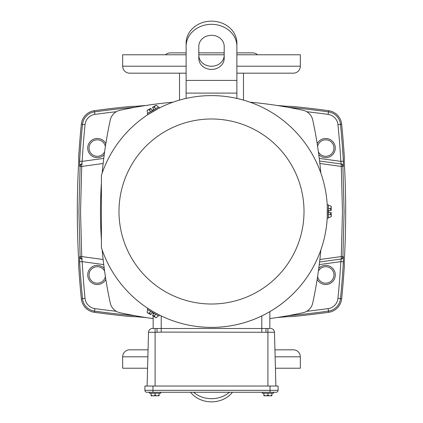 <?xml version="1.0" encoding="UTF-8"?>
<svg xmlns="http://www.w3.org/2000/svg" width="423" height="423" viewBox="0 0 423 423"><rect width="100%" height="100%" fill="white"/><g stroke="black" fill="none" stroke-linecap="round" stroke-linejoin="round"><path stroke-width="0.63" d="M153.158 318.577A431.857 431.857 0 0 1 119.984 312.729A12.69 12.69 0 0 1 110.271 303.016A431.857 431.857 0 0 1 102.186 250.025M101.398 239.889A431.857 431.857 0 0 1 101.398 183.111M232.46 392.264A25.38 21.98 180 0 1 211.5 401.85A25.38 21.98 180 0 1 190.54 392.264M193.581 392.264A25.38 21.98 0 0 0 211.5 398.678A25.38 21.98 0 0 0 229.419 392.264M211.5 35.31A12.69 10.987 -0 0 1 224.19 46.303L224.19 58.432A12.69 10.987 -0 0 1 211.5 69.42A12.69 10.987 -0 0 1 198.81 58.432L198.81 46.303A12.69 10.987 -0 0 1 211.5 35.31M320.814 250.025A431.857 431.857 0 0 1 312.729 303.016A12.69 12.69 0 0 1 303.016 312.729A431.857 431.857 0 0 1 269.842 318.577M102.186 172.975A431.857 431.857 0 0 1 110.271 119.984A12.69 12.69 0 0 1 119.984 110.271A431.857 431.857 0 0 1 172.975 102.186M250.025 102.186A431.857 431.857 0 0 1 303.016 110.271A12.69 12.69 0 0 1 312.729 119.984A431.857 431.857 0 0 1 320.814 172.975M236.88 46.303L236.88 43.13A25.38 21.98 -0 0 0 211.5 21.15A25.38 21.98 -0 0 0 186.12 43.13L186.12 46.303A25.38 21.98 -0 0 1 211.5 24.323A25.38 21.98 -0 0 1 236.88 46.303L236.88 93.102L186.12 93.102L186.12 46.303M236.88 98.406L236.88 93.102M186.12 98.406L186.12 93.102M312.729 303.016A12.69 12.69 0 0 1 303.016 312.729M198.81 55.26A12.69 10.987 180 0 0 211.5 66.247A12.69 10.987 180 0 0 224.19 55.26M101.398 175.286A115.907 115.907 0 0 1 327.407 211.5A115.907 115.907 0 0 1 101.398 247.714L101.398 175.286A115.907 115.907 0 0 1 327.407 211.5L327.212 218.173L327.307 206.762M327.344 207.767L327.376 208.825M327.381 209.015L327.402 210.432M158.985 108.177L148.272 114.358M153.359 311.767L159.423 315.045L158.826 316.076L147.267 309.409L147.865 308.372L152.629 311.339M159.423 315.045L157.7 314.162M156.811 313.692L155.881 313.189M155.717 313.099L154.474 312.407M153.734 311.984L147.865 308.372M327.212 204.827L328.407 204.827L328.407 218.173L327.212 218.173M147.865 114.628L147.267 113.591L158.826 106.924L159.423 107.955M273.517 392.264L273.517 393.263L262.297 393.263L262.297 392.264M160.703 392.264L160.703 393.263L149.483 393.263L149.483 392.264L146.839 392.264L276.161 392.264A1.935 1.935 0 0 0 278.091 390.329L278.091 386.04L144.909 386.04L144.909 390.329A1.935 1.935 0 0 0 146.839 392.264A1.935 1.935 0 0 1 144.909 390.329L152.967 390.329L152.967 386.04M153.158 313.142L153.158 314.485M153.158 316.118L153.158 328.507L155.093 328.507L153.158 328.507M147.114 386.04L148.521 332.272A3.87 3.87 0 0 1 152.391 328.507L161.216 328.507L161.216 315.928M261.784 315.928L261.784 328.507L269.842 328.507L269.842 311.651M261.784 332.092L261.784 328.507L161.216 328.507L161.216 332.092L265.956 332.272L265.956 328.507M157.044 328.507L157.044 332.272L161.216 332.092M267.907 386.04L267.907 328.507L269.842 328.507M265.956 332.272L274.479 332.272A3.87 3.87 0 0 0 270.609 328.507A3.87 3.87 0 0 1 274.479 332.272L275.886 386.04M150.535 311.291L149.758 312.639A3.87 3.87 0 0 0 150.837 314.638L152.063 312.512L153.739 313.475L152.513 315.606A3.87 3.87 0 0 0 154.781 315.542L155.564 314.194M149.758 312.639A3.87 1.935 120 0 1 147.844 313.052A3.87 1.935 120 0 1 147.241 311.185L148.018 309.837M154.781 315.542A3.87 1.935 120 0 0 155.384 317.403A3.87 1.935 120 0 0 157.298 316.991L158.075 315.648M328.407 214.403L329.961 214.403A3.87 3.87 0 0 0 331.151 212.468L328.692 212.468L328.692 210.532L331.151 210.532A3.87 3.87 0 0 0 329.961 208.597L328.407 208.597M329.961 214.403A3.87 1.935 0 0 1 331.272 215.857A3.87 1.935 0 0 1 329.961 217.306L328.407 217.306M329.961 208.597A3.87 1.935 0 0 0 331.272 207.143A3.87 1.935 0 0 0 329.961 205.694L328.407 205.694M155.564 108.806L154.781 107.458A3.87 3.87 0 0 0 152.513 107.394L153.739 109.525L152.063 110.488L150.837 108.362A3.87 3.87 0 0 0 149.758 110.361L150.535 111.709M154.781 107.458A3.87 1.935 -120 0 1 155.384 105.597A3.87 1.935 -120 0 1 157.298 106.009L158.075 107.352M149.758 110.361A3.87 1.935 -120 0 0 147.844 109.948A3.87 1.935 -120 0 0 147.241 111.815L148.018 113.163M147.241 311.185A6.345 6.345 0 0 0 147.257 312.713L150.837 314.638M152.513 315.606L155.971 317.742A6.345 6.345 0 0 0 157.298 316.991M329.961 217.306A6.345 6.345 0 0 0 331.272 216.528L331.151 212.468M331.151 210.532L331.272 206.472A6.345 6.345 0 0 0 329.961 205.694M157.298 106.009A6.345 6.345 0 0 0 155.971 105.258L152.513 107.394M150.837 108.362L147.257 110.287A6.345 6.345 0 0 0 147.241 111.815M263.878 395.701A5.298 5.298 0 0 0 263.973 395.806A5.298 5.298 0 0 1 263.878 395.701L263.878 393.263M271.936 395.701A5.298 5.298 0 0 1 271.841 395.806A5.298 5.298 0 0 0 271.936 395.701L271.936 393.263M271.936 394.939A3.548 3.072 -90 0 1 269.922 395.806A3.548 3.072 -90 0 1 267.907 394.939L267.907 393.263M263.878 394.939A3.548 3.072 -90 0 0 265.893 395.806A3.548 3.072 -90 0 0 267.907 394.939M151.064 395.701A5.298 5.298 0 0 0 151.159 395.806A5.298 5.298 0 0 1 151.064 395.701L151.064 393.263M159.122 395.701A5.298 5.298 0 0 1 159.027 395.806A5.298 5.298 0 0 0 159.122 395.701L159.122 393.263M159.122 394.939A3.548 3.072 -90 0 1 157.107 395.806A3.548 3.072 -90 0 1 155.093 394.939L155.093 393.263M151.064 394.939A3.548 3.072 -90 0 0 153.078 395.806A3.548 3.072 -90 0 0 155.093 394.939M263.973 395.806L271.841 395.806M151.159 395.806L159.027 395.806M148.066 349.821L129.65 349.821A6.98 6.98 0 0 0 122.67 356.8L122.67 368.222L147.579 368.222M274.934 349.821L293.351 349.821A6.98 6.98 0 0 1 300.33 356.8L300.33 368.222L275.421 368.222M287.682 107.236A852.35 852.35 0 0 1 328.449 111.884A14.022 14.022 0 0 1 340.478 124.383A877.958 877.958 0 0 1 343.37 161.226L343.381 166.366L342.9 166.297L344.089 211.5L342.9 256.703L341.276 256.571L342.461 211.5L341.276 166.429L319.862 163.484M78.911 211.5L80.1 166.297L79.619 166.366A2.538 2.533 -97.8 0 1 81.803 163.981L82.284 163.913A2.538 2.533 82.2 0 0 80.1 166.297L81.724 166.429L80.539 211.5L81.724 256.571L80.1 256.703L78.911 211.5M277.15 317.52A853.223 853.223 0 0 0 286.805 316.716L291.997 316.578A853.556 853.556 0 0 0 328.613 312.306A15.228 15.228 0 0 0 341.673 298.733A879.163 879.163 0 0 0 344.306 266.3L344.274 261.224A878.83 878.83 0 0 0 344.274 161.776L344.306 156.7A879.163 879.163 0 0 0 341.673 124.267A15.228 15.228 0 0 0 328.613 110.694A853.556 853.556 0 0 0 291.997 106.422L286.805 106.284A853.223 853.223 0 0 0 277.15 105.48M317.181 279.307A9.581 9.581 0 0 0 335.291 274.95A9.581 9.581 0 0 0 318.783 268.335M317.615 276.526A8.248 8.248 0 0 0 333.959 274.95A8.248 8.248 0 0 0 318.403 271.127M318.783 154.665A9.581 9.581 0 0 0 335.291 148.05A9.581 9.581 0 0 0 317.181 143.693M318.403 151.873A8.248 8.248 0 0 0 333.959 148.05A8.248 8.248 0 0 0 317.615 146.474M105.819 143.693A9.581 9.581 0 0 0 87.709 148.05A9.581 9.581 0 0 0 104.217 154.665M105.385 146.474A8.248 8.248 0 0 0 89.042 148.05A8.248 8.248 0 0 0 104.597 151.873M104.217 268.335A9.581 9.581 0 0 0 87.709 274.95A9.581 9.581 0 0 0 105.819 279.307M104.597 271.127A8.248 8.248 0 0 0 89.042 274.95A8.248 8.248 0 0 0 105.385 276.526M135.318 315.764A852.35 852.35 0 0 1 94.551 311.117A14.022 14.022 0 0 1 82.522 298.617L81.327 298.733A879.163 879.163 0 0 1 78.694 266.3L78.726 261.224A878.83 878.83 0 0 1 78.726 161.776L78.694 156.7A879.163 879.163 0 0 1 81.327 124.267A15.228 15.228 0 0 1 94.387 110.694A853.556 853.556 0 0 1 131.003 106.422L136.195 106.284A853.223 853.223 0 0 1 145.85 105.48M79.619 256.634L79.63 261.774L82.162 261.631L81.803 259.019A2.538 2.533 -82.2 0 1 79.619 256.634L80.1 256.703A2.538 2.533 -82.2 0 0 82.284 259.088L81.803 259.019M81.327 298.733A15.228 15.228 0 0 0 94.387 312.306A853.556 853.556 0 0 0 131.003 316.578L136.195 316.716A853.223 853.223 0 0 0 145.85 317.52M81.803 163.981L82.162 161.369L79.63 161.226L79.619 166.366M319.862 259.516L341.276 256.571A2.538 0.899 82.2 0 1 340.716 259.088L319.577 261.99M343.381 166.366A2.538 2.533 -82.2 0 0 341.197 163.981L319.577 161.01L341.197 163.981L340.838 161.369A875.425 875.425 0 0 0 337.956 124.637A11.49 11.49 0 0 0 328.1 114.395A849.818 849.818 0 0 0 306.717 111.709M343.37 261.774L343.381 256.634A2.538 2.533 -97.8 0 1 341.197 259.019L340.838 261.631L343.37 261.774A877.958 877.958 0 0 1 340.478 298.617L341.673 298.733M103.138 163.484L81.724 166.429A2.538 0.899 -97.8 0 1 82.284 163.913M82.284 259.088A2.538 0.899 -82.2 0 1 81.724 256.571L103.138 259.516M343.37 161.226L340.838 161.369L319.259 158.403M340.716 163.913A2.538 0.899 97.8 0 1 341.276 166.429L342.9 166.297A2.538 2.533 -82.2 0 0 340.716 163.913M246.08 73.179L243.479 73.179L243.479 100.092M268.029 73.179L243.537 73.179M160.994 73.179L179.521 73.179L179.521 100.092M236.88 73.179L293.351 73.179A6.98 6.98 0 0 0 300.33 66.2L300.33 54.779L236.88 54.779M186.12 73.179L129.65 73.179A6.98 6.98 0 0 1 122.67 66.2L122.67 54.779L186.12 54.779M198.81 54.779L224.19 54.779M257.533 54.779A6.98 6.98 0 0 0 252.743 52.875L236.88 52.875M165.467 54.779A6.98 6.98 0 0 1 170.258 52.875L186.12 52.875M198.81 52.875L224.19 52.875M262.006 73.179L248.312 73.179M186.12 80.412L236.88 80.412M327.407 211.5A115.907 115.907 0 0 1 211.5 327.407M304.01 211.5A92.51 92.51 0 0 1 211.5 304.01A92.51 92.51 0 0 1 118.99 211.5A92.51 92.51 0 0 1 211.5 118.99A92.51 92.51 0 0 1 304.01 211.5M155.093 328.507L155.093 332.272L157.044 332.272M148.521 332.272L155.093 332.272L155.093 386.04M152.967 392.264L152.967 390.329L270.033 390.329L270.033 386.04M270.033 392.264L270.033 390.329L278.091 390.329M300.33 356.8L275.119 356.8M147.881 356.8L122.67 356.8M337.956 124.637L341.673 124.267M103.741 264.597L82.162 261.631A875.425 875.425 0 0 0 85.044 298.363L82.522 298.617A877.958 877.958 0 0 1 79.63 261.774M85.044 298.363A11.49 11.49 0 0 0 94.9 308.605A849.818 849.818 0 0 0 116.283 311.291M306.717 311.291A849.818 849.818 0 0 0 328.1 308.605A11.49 11.49 0 0 0 337.956 298.363A875.425 875.425 0 0 0 340.838 261.631L319.259 264.597M79.63 161.226A877.958 877.958 0 0 1 82.522 124.383L81.327 124.267M94.9 308.605L94.387 312.306M337.956 298.363L340.478 298.617A14.022 14.022 0 0 1 328.449 311.117L328.613 312.306M328.1 308.605L328.449 311.117A852.35 852.35 0 0 1 287.682 315.764M328.1 114.395L328.613 110.694M116.283 111.709A849.818 849.818 0 0 0 94.9 114.395A11.49 11.49 0 0 0 85.044 124.637L82.522 124.383A14.022 14.022 0 0 1 94.551 111.884L94.387 110.694M94.9 114.395L94.551 111.884A852.35 852.35 0 0 1 135.318 107.236M85.044 124.637A875.425 875.425 0 0 0 82.162 161.369L103.741 158.403M340.716 259.088A2.538 2.533 82.2 0 0 342.9 256.703L343.381 256.634M122.67 66.2L186.12 66.2M210.305 66.2L212.695 66.2M236.88 66.2L300.33 66.2"/></g></svg>
